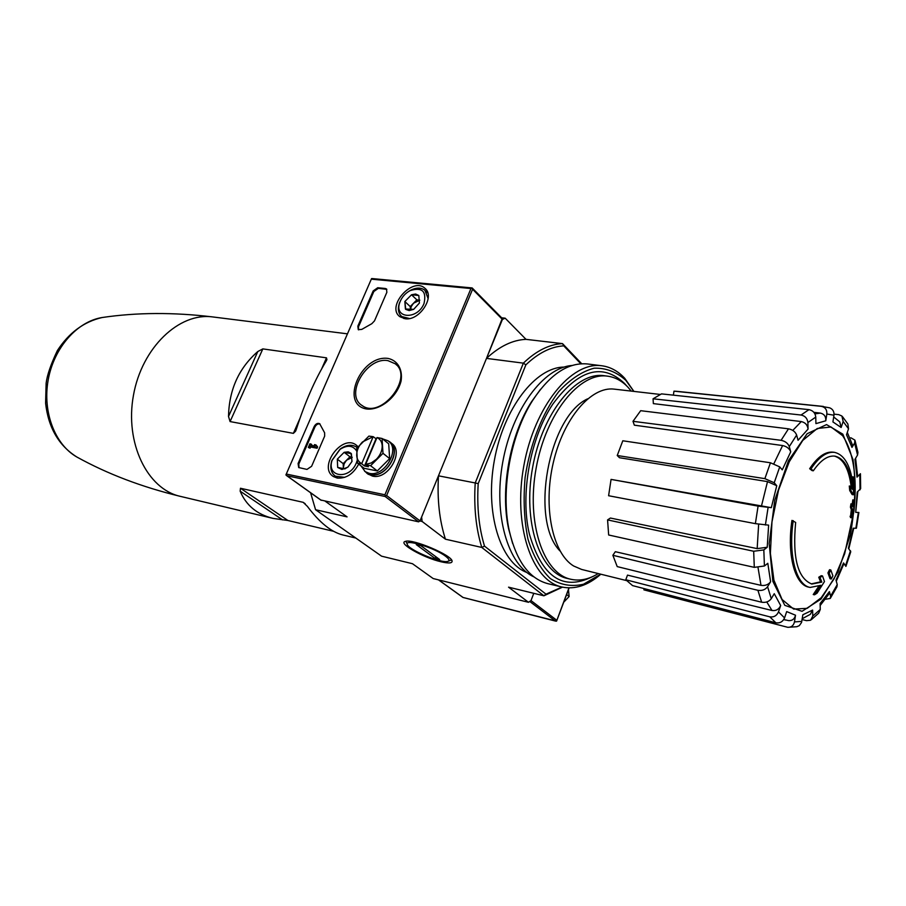 <?xml version="1.0" encoding="UTF-8"?>
<svg xmlns="http://www.w3.org/2000/svg" width="906" height="906" viewBox="0 0 906 906"><rect width="100%" height="100%" fill="white"/><g stroke="black" fill="none" stroke-linecap="round" stroke-linejoin="round"><path stroke-width="1.36" d="M351.641 535.106L344.926 530.384M347.462 333.838L212.774 316.941C173.59 312.196 136.693 312.4 102.095 317.53C77.191 321.494 53.964 347.7 48.211 379.807C42.344 411.89 54.915 444.574 76.851 457.009C58.754 445.616 48.335 427.677 45.594 403.181L46.138 383.147C47.123 375.129 50.872 364.269 57.384 350.543C68.935 332.774 83.839 321.766 102.095 317.53M257.814 351.528C238.867 368.074 229.093 389.716 228.505 416.454L230.079 421.573L262.831 348.901L257.814 351.528L228.505 416.454M230.079 421.573L293.385 433.362L295.571 431.211L296.455 428.912C304.994 402.366 314.869 379.818 326.092 361.245L326.919 359.637L326.488 357.836L262.831 348.901M240.158 491.165C246.138 505.423 257.1 514.495 273.046 518.391L287.882 520.486L240.475 488.255L240.158 491.165L282.593 519.908M355.832 538.051L342.842 534.97C331.358 532.116 319.535 522.581 307.372 506.363L303.17 502.32L240.475 488.255M333.646 531.312L287.882 520.486M325.186 501.199L347.077 516.873L315.571 509.727L381.573 556.171L412.468 563.713L433.181 578.549L528.481 602.297L530.995 600.587L533.781 593.328L530.995 600.587L529.761 601.425M834.596 452.377L833.305 452.185C825.513 451.245 817.642 456.749 809.658 468.708L810.972 468.923C818.945 456.952 826.816 451.437 834.596 452.377C844.981 454.914 851.232 466.749 853.339 487.881L853.882 477.066L852.614 476.862L852.478 480.78M810.972 468.923L813.328 470.792L812.025 470.588L809.658 468.708M834.381 456.08C843.395 458.696 849.024 469.07 851.244 487.213M813.328 470.792C820.677 460.146 827.914 455.265 835.026 456.16C844.788 458.538 850.689 469.67 852.716 489.546L850.553 486.228L849.284 486.012L849.715 490.542L852.127 494.574L853.395 494.789L853.882 477.066M850.553 486.228L850.983 490.758L849.715 490.542M850.983 490.758L853.395 494.789M810.145 587.439L820.813 585.31L814.505 594.812L817.053 593.192L824.46 581.584L822.523 575.956L820.021 577.507L821.821 582.105L811.878 584.053C797.744 578.447 792.342 557.915 795.661 522.456L791.946 520.395C786.759 554.732 794.879 584.97 808.877 587.167L810.145 587.439C796.17 585.242 788.061 554.993 793.248 520.644M818.696 586.375L813.237 594.54L814.505 594.812M822.523 575.956L821.244 575.695L818.752 577.247L820.553 581.845L811.244 583.906M820.021 577.507L818.752 577.247M821.821 582.105L820.553 581.845M830.813 569.976L829.205 573.158L827.937 572.909L830.032 578.741L831.289 579.002L832.897 575.842L830.813 569.976L829.545 569.715L827.937 572.909M829.205 573.158L831.289 579.002M853.52 513.759L854.075 500.055L853.124 506.658L852.229 504.042L850.961 503.815L850.406 507.122L851.312 509.727L850.428 517.575L851.685 517.802L852.942 511.233L853.52 513.759L852.523 513.577M852.229 504.042L851.674 507.337L850.406 507.122M851.674 507.337L852.58 509.953L851.312 509.727M852.58 509.953L851.312 516.522L850.055 516.307M851.312 516.522L851.685 517.802M854.075 500.055L852.818 499.84L852.24 504.053M850.836 437.757L854.89 440.112L854.618 443.045L851.98 447.405L852.252 444.427L847.303 432.422M851.98 447.405L846.521 434.721L848.526 428.787L847.88 423.985L842.535 416.703M841.889 416.013L843.169 421.517L841.142 427.485L839.771 421.879L833.701 416.964M841.142 427.485L832.92 421.924L833.973 415.208C834.267 411.596 832.841 409.138 829.681 407.836L821.3 406.33C825.241 407.19 827.087 409.761 826.838 414.031L825.785 420.792C826.034 416.556 824.211 413.985 820.315 413.091L813.882 412.343M825.785 420.792L815.921 423.612L815.762 417.1C815.253 412.989 812.988 410.509 808.956 409.648L661.505 393.884L653.067 398.799L653.351 403.612L801.278 421.573C805.287 422.49 807.552 424.993 808.061 429.093L807.892 422.547C807.371 418.413 805.094 415.899 801.051 415.027L808.956 409.648M808.061 429.093L798.05 440.282L796.634 435.061C795.332 431.743 792.614 429.671 788.48 428.821L640.678 410.69L633 421.313L634.347 425.174L782.614 445.548C786.725 446.443 789.42 448.538 790.723 451.811L789.285 446.601C787.96 443.283 785.23 441.188 781.085 440.316L788.48 428.821M790.723 451.811L782.252 469.863L779.738 466.884L770.44 462.773L622.807 440.78L617.235 455.503L619.466 457.723L767.507 481.618L776.748 485.707L774.211 482.762L764.879 478.651L770.44 462.773M611.063 479.399L771.323 507.677L758.084 506.103L611.063 479.399L608.606 495.729L755.378 523.645L758.084 506.103M755.378 523.645L768.628 525.14L767.223 547.258L763.826 549.908L753.679 551.256L607.575 519.908L608.662 534.993L754.302 567.349L753.679 551.256M754.302 567.349L764.415 566.001L767.801 563.306L770.598 581.754L767.586 586.714C765.298 589.738 762.071 590.927 757.903 590.304L612.864 555.287L617.212 566.601L761.652 602.218L757.903 590.304M761.652 602.218C765.797 602.852 769.001 601.675 771.278 598.662L774.256 593.69L780.666 605.525L778.503 611.89C776.736 615.763 773.826 617.416 769.772 616.827L625.786 579.749L632.558 585.604L775.876 622.796L769.772 616.827M775.876 622.796C779.907 623.396 782.807 621.765 784.551 617.915L786.691 611.584L795.513 615.219L794.471 621.912C793.577 625.604 791.357 627.405 787.778 627.314L643.906 589.851L644.098 588.594M787.778 627.314L796.793 626.714L799.285 625.672L801.538 622.524L802.852 614.755L812.625 610.078L812.773 616.08L810.564 620.248L806.544 620.655L802.104 619.545M811.357 619.67L818.662 613.215L820.27 609.466L820.123 603.498L829.398 591.607L830.643 596.091L830.247 598.436M830.542 597.971L836.94 586.816L837.235 584.619L836.012 580.123L843.543 562.932L845.898 566.397M845.989 566.171L850.757 551.754L848.401 548.266L853.214 528.209L856.397 528.232L858.888 512.479L855.706 512.343L857.801 491.63M855.706 512.343L857.212 492.105L860.643 488.64L860.451 473.985M860.44 473.713L856.997 477.134L857.586 475.865L855.604 458.277M856.997 477.134L854.936 459.41L857.552 455.05L857.937 452.411L855.105 440.78M780.666 605.525C778.922 609.364 776.034 611.018 771.991 610.485L627.496 575.117L625.786 579.749M770.598 581.754C768.333 584.732 765.128 585.933 760.995 585.344L615.321 551.697L612.864 555.287M767.223 547.258L757.167 548.617L610.418 518.039L607.575 519.908M617.235 455.503L764.879 478.651M633 421.313L781.085 440.316M653.067 398.799L801.051 415.027M823.373 406.432L676.306 391.279L673.973 391.166L673.373 395.152M673.973 391.166L821.3 406.33M841.844 415.979L838.696 414.642L834.052 414.144M843.543 562.932L843.792 563.974L836.306 581.199M825.559 599.24L830.213 598.458M829.398 591.607L828.967 593.996L820.179 605.502M812.625 610.078L810.36 614.302L802.229 618.73M795.513 615.219C794.607 618.957 792.331 620.769 788.707 620.633L783.769 619.523M438.47 475.82L421.607 517.054L422.117 521.471L445.446 539.195L481.788 547.451C475.933 528.47 473.736 506.975 475.22 482.955L438.47 475.82C437.1 499.387 439.421 520.52 445.446 539.195M562.026 587.031L546.001 594.177L484.517 546.125C478.912 527.688 476.805 506.873 478.198 483.657L475.22 482.955L523.362 363.147L486.488 358.391L502.275 318.425L472.173 287.949M441.233 561.822C448.64 563.521 452.264 563.283 452.094 561.097C452.003 555.219 412.434 538.504 405.424 541.38C397.281 543 423.521 557.881 441.233 561.822M562.501 587.145L543.917 595.797L481.788 547.451L484.517 546.125M419.988 520.995L422.117 521.471M528.481 602.297L508.56 587.167L543.917 595.797L546.001 594.177M581.709 363.748L562.524 343.623L526.012 339.354L505.163 318.176L502.422 319.433L420.033 520.893L418.583 521.833L320.871 500.033M501.664 317.802L505.163 318.176M526.012 339.354C512.705 339.931 499.534 346.273 486.488 358.391M478.198 483.657L525.865 364.846L523.362 363.147C536.329 350.758 549.376 344.257 562.524 343.623L563.747 345.865L580.859 363.804M526.805 572.467C500.259 562.524 484.744 512.717 494.325 460.542C503.634 408.323 535.627 367.111 563.974 367.1M525.865 364.846C538.402 352.921 551.041 346.602 563.747 345.865M315.571 509.727L310.588 492.751M598.22 573.566C588.979 579.342 579.874 581.244 570.893 579.274C543.272 573.634 526.092 522.728 536.148 468.108C545.876 413.43 579.795 371.777 607.654 376.171C615.333 377.247 622.162 380.996 628.164 387.428L631.244 391.098M570.893 579.274L567.462 578.481C539.795 572.819 522.569 521.992 532.615 467.473C542.32 412.887 576.261 371.324 604.155 375.718L607.654 376.171M626.59 580.599L581.618 569.444L573.589 565.967C552.558 553.215 542.853 507.122 553.283 462.706C563.498 418.21 591.199 386.103 614.257 389.138L660.27 394.45M462.932 597.371L438.617 579.908M463.034 597.45L556.544 621.165L568.945 587.892M566.624 594.54L569.127 596.533L568.504 590.1M564.053 601.878L569.127 596.533M388.13 358.436C397.723 360.543 402.898 369.444 401.064 381.109C397.043 397.1 380.169 410.656 366.545 408.991C339.433 404.552 361.143 354.461 388.13 358.436M386.862 292.287L386.466 288.935L385.322 288.482L377.711 287.734L373.181 290.917L357.836 326.183L358.266 329.671L361.788 329.388L371.822 323.691L374.495 320.883L386.862 292.287M358.029 446.76L356.262 445.095C342.004 433.578 317.564 467.349 333.51 476.579L337.077 478.017C345.967 478.798 353.17 474.166 358.697 464.11M405.084 318.731C419.433 321.245 435.605 296.387 424.925 288.312C412.513 276.341 385.741 306.794 399.92 316.715L405.084 318.731M314.212 426.466C315.764 423.759 317.587 422.842 319.659 423.691L324.62 432.785L324.654 436.137L311.619 466.284L306.975 469.41L298.697 467.553L298.085 463.532L314.212 426.466L314.914 427.009L298.799 464.053L299.014 467.723M371.539 278.663L372.808 278.765M472.071 288.017L472.592 289.252L386.624 495.537L385.141 496.499L286.896 475.752L285.9 474.925L371.573 278.584L285.922 474.88M472.162 287.938L372.049 278.561M385.492 495.933L384.925 494.789L286.658 474.121M472.173 287.995L470.961 288.527L384.925 494.789M320.056 424.065C318.017 423.521 316.296 424.506 314.914 427.009M311.324 445.333L311.687 444.495L309.92 443.77L308.323 447.462L309.376 447.666L309.897 446.465L316.375 447.7L316.941 446.409L315.945 444.914L314.439 444.631L315.424 446.114L310.452 445.163L310.973 443.963M308.323 447.462L310.079 448.198L310.599 446.998L317.077 448.244L317.644 446.941L315.945 444.914M386.851 289.354L378.368 288.334L373.827 291.517L358.504 326.772L358.55 329.852M310.079 448.198L309.376 447.666M310.599 446.998L309.897 446.465M317.077 448.244L316.375 447.7M317.644 446.941L316.941 446.409M387.995 360.656L395.378 363.838C414.189 377.7 380.633 419.738 362.106 405.514C344.303 395.039 366.692 356.5 387.995 360.656M413.68 309.354L409.127 310.577L405.763 309.388L404.846 301.517L411.517 294.767L418.81 295.492L419.421 303.034L413.68 309.354L405.412 309.037L404.846 301.517L411.517 294.767L415.627 294.02L418.81 295.492L419.421 303.034M424.019 303.51C417.485 320.248 393.419 318.674 399.886 302.219C401.822 297.134 405.231 293.261 410.112 290.6C422.105 286.93 426.737 291.245 424.019 303.51M409.455 318.527L401.743 316.545C398.312 313.442 397.508 309.003 399.353 303.216L401.313 299.093M408.312 291.641L410.916 290.079C416.522 287.395 421.177 287.451 424.891 290.248L428.142 298.663M419.795 300.158L416.862 299.852L413.544 303.216L419.806 300.203M410.497 310.112L411.188 306.67L413.544 303.216L410.214 306.568L410.497 310.112M416.862 299.852L411.517 294.767M410.214 306.568L404.846 301.517M337.678 467.439L337.315 459.172L344.144 452.32L351.381 453.702L351.936 461.539L348.119 466.862L344.903 468.889L337.678 467.439L337.315 459.172L344.144 452.32L348.255 451.845L351.03 453.306L352.015 461.426L347.859 467.168L341.902 469.467L337.678 467.439M357.134 460.667L356.341 462.898C349.512 480.384 325.888 477.269 332.208 459.999L339.818 449.478C347.191 444.789 352.785 445.254 356.613 450.894M344.733 477.349L335.311 476.16C330.984 472.819 329.795 467.7 331.755 460.814L340.373 448.912C346.352 444.801 351.687 444.166 356.375 447.009L357.134 447.598M352.185 457.224L349.965 456.794L346.568 460.203L352.208 457.405M343.521 468.923L343.363 467.723L343.419 468.923M343.363 467.723L344.133 463.793L346.568 460.203L343.17 463.612L343.363 467.723M349.965 456.794L344.144 452.32M343.17 463.612L337.315 459.172M364.608 471.222L370.611 474.676C386.126 478.798 402.796 449.942 389.671 441.834L388.346 441.029M367.621 473.793L372.491 476.103C387.995 480.237 404.631 451.426 391.505 443.317L390.565 442.547M357.428 463.136L364.189 468.323L377.304 470.927L389.648 458.595L388.697 443.815L382.072 438.47L376.998 437.564C380.124 438.991 381.845 441.664 382.185 445.593C382.321 450.52 380.395 455.072 376.432 459.251L371.222 462.977L365.673 464.336L368.425 466.737L364.529 465.967L361.721 463.804L357.428 463.136L356.681 448.368L368.901 436.103L373.204 436.681L376.398 438.98M376.998 437.564L365.673 464.336M388.923 441.505L389.535 442.003C402.524 450.022 386.035 478.561 370.69 474.472L365.877 472.185M361.018 465.899L365.163 471.641L369.161 473.306C384.518 477.383 401.03 448.81 388.04 440.792L382.491 438.81M389.648 458.595L382.989 453.317L370.577 465.718L365.616 464.563M377.304 470.927L370.577 465.718M382.072 438.47L382.989 453.317M361.721 463.804L361.766 463.578C358.674 462.083 356.987 459.387 356.704 455.469C356.624 450.576 358.538 446.08 362.445 441.969L373.204 436.681M361.766 463.578L373.091 436.862M375.979 438.9L364.529 465.967M600.723 574.189L583.555 584.211C571.799 586.963 560.735 585.095 550.35 578.594C540.791 569.398 533.328 556.227 527.96 539.093C524.144 520.146 523.192 499.591 525.118 477.405C530.089 444.087 542.298 413.159 558.742 391.619C570.236 379.218 582.026 371.415 594.11 368.198C605.865 367.791 616.431 371.834 625.797 380.305L633.804 391.392M592.071 576.85C562.875 591.278 541.969 576.997 529.376 534.019C519.931 494.676 530.282 437.541 552.898 404.008C578.56 369.399 602.456 362.57 624.574 383.51L626.635 385.865M600.825 574.211C587.903 585.491 574.914 589.749 561.867 586.997C531.754 580.723 512.864 525.378 523.815 465.877C534.415 406.307 571.493 361.098 601.901 365.775C610.474 366.941 618.096 371.12 624.755 378.312L633.906 391.403M561.867 586.997L547.813 583.657C529.138 578.662 516.284 560.961 509.229 530.565C500.474 490.565 510.61 434.574 532.83 400.18C550.078 374.189 568.334 362.117 587.564 363.974L601.901 365.775M512.637 543.475L508.572 528.696C500.044 489.716 509.908 435.22 531.562 401.698L540.542 389.286M533.849 576.839C507.813 565.038 493.136 514.585 502.762 462.071C512.15 409.512 543.589 367.406 572.105 365.48M445.605 556.261C449.15 558.979 449.897 560.678 447.847 561.358C441.528 563.792 407.496 549.421 407.236 544.2C404.959 538.628 435.14 548.051 445.605 556.261M439.67 559.546L435.129 558.47L416.273 544.597L420.848 545.661L439.67 559.546M435.843 556.714L435.129 558.47M273.046 518.391L180.305 496.352C147.304 489.138 124.632 442.909 133.465 395.231C141.902 347.485 179.343 312.128 212.774 316.941M853.996 510.893L844.664 553.77L834.098 578.843L821.187 597.756L807.212 608.334L793.656 609.092L782.082 599.5L773.939 580.248L770.383 553.34L771.957 521.969L778.537 490.089L789.285 461.732L802.773 440.407L817.269 428.481L831.062 426.998L842.614 435.673C853.52 452.037 857.325 476.952 854.052 510.418M842.818 434.144L852.999 459.512C856.159 482.694 855.241 507.904 850.236 535.152L838.05 571.913L821.006 599.093L802.048 611.312L784.789 605.333L772.875 581.346L769.171 543.6L774.777 500.123L788.492 460.61L807.133 433.714L826.555 424.597L842.818 434.144M854.618 443.045L857.552 455.05M843.169 421.517L848.526 428.787M826.838 414.031L833.973 415.208M807.892 422.547L815.762 417.1M789.285 446.601L796.634 435.061M774.211 482.762L779.738 466.884M771.323 507.677L776.748 485.707M765.389 525.027L768.095 507.507M764.415 566.001L763.826 549.908M771.278 598.662L767.586 586.714M784.551 617.915L778.503 611.89M801.821 621.391L794.471 621.912M820.27 609.466L812.773 616.08M837.235 584.619L830.643 596.091M850.485 550.735L845.649 565.367M858.356 512.49L855.876 528.311M859.839 474.914L860.043 489.84M773.905 463.623L782.614 445.548M761.402 506.295L767.507 481.618M757.167 548.617L758.65 524.212M760.995 585.344L758.05 567.688M771.991 610.485L766.77 601.969M814.913 413.883L820.315 413.091M792.784 430.407L801.278 421.573M560.078 551.041C529.568 520.622 548.402 416.624 587.62 398.833M78.641 457.994L76.851 457.009C107.463 473.951 141.948 487.066 180.305 496.352M293.385 433.362L299.931 418.447M321.664 368.867L326.488 357.836M305.209 503.747L303.17 502.32M556.726 620.225L530.995 600.587M555.412 621.018L529.727 601.459M470.961 288.527L371.698 279.195M286.896 475.752L321.29 500.339M385.141 496.499L418.583 521.833M386.624 495.537L420.033 520.893M472.592 289.252L502.422 319.433M298.085 463.532L298.799 464.053M385.967 289.082L385.322 288.482M378.368 288.334L377.711 287.734M373.827 291.517L373.181 290.917M358.504 326.772L357.836 326.183M848.82 548.764L853.746 528.232M783.713 619.602L785.468 620.032M451.686 560.18L452.094 561.097M295.571 431.211L295.888 430.486M555.74 621.142L462.977 597.462L438.493 579.874M556.669 620.904L569.138 587.892M286.489 475.525L321.075 500.248M357.1 445.786L356.262 445.095M425.843 289.252L424.925 288.312M396.658 365.061L395.378 363.838M399.886 302.219L399.353 303.216M410.112 290.6L410.916 290.079M401.743 316.545L403.906 318.538M425.741 291.064L427.836 293.091M332.208 459.999L331.755 460.814M339.818 449.478L340.373 448.912M335.311 476.16L338.017 478.175M366.568 472.989L368.448 474.416M365.163 471.641L366.692 472.807M508.572 528.696L509.229 530.565M531.562 401.698L532.83 400.18M448.413 561.12L451.482 559.897M407.236 544.2L405.945 541.267"/></g></svg>
